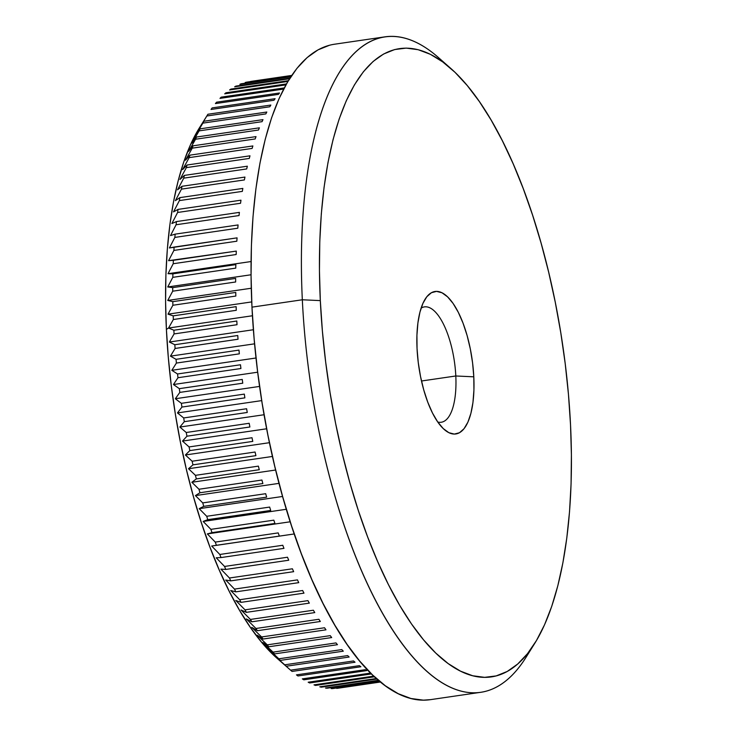 <?xml version="1.0" encoding="UTF-8"?>
<svg xmlns="http://www.w3.org/2000/svg" width="737" height="737" viewBox="0 0 737 737"><rect width="100%" height="100%" fill="white"/><g stroke="black" fill="none" stroke-linecap="round" stroke-linejoin="round"><path stroke-width="1.11" d="M455.807 375.981A58.287 21.769 81.7 0 0 421.103 308.121A58.287 21.769 -98.3 0 1 424.401 306.896A58.287 21.769 -98.3 0 1 455.807 375.981L421.481 381.001L455.807 375.981A58.287 21.769 -98.3 0 1 441.279 422.246A58.287 21.769 -98.3 0 1 437.769 422.025A58.287 21.769 81.7 0 0 455.807 375.981L473.799 376.819L455.807 375.981M417.05 348.647A72.005 26.891 -98.3 0 1 425.175 299.084A72.005 26.891 -98.3 0 1 454.729 305.938A72.005 26.891 -98.3 0 1 473.799 376.819L473.919 390.195L472.951 402.513L470.915 413.3L467.903 422.154L464.034 428.713L459.446 432.748L454.314 434.084L448.842 432.674L443.25 428.584L437.732 421.96L432.508 413.061L427.782 402.227L423.738 389.882L420.523 376.487L418.266 362.558L417.05 348.647L416.93 335.271L417.907 322.953L419.933 312.156L422.946 303.312L426.815 296.744L431.412 292.718L436.534 291.382L442.007 292.782L447.608 296.882L453.126 303.497L458.34 312.396L463.066 323.23L467.12 335.584L470.326 348.979L472.583 362.899L473.799 376.819A72.005 26.891 -98.3 0 1 444.254 429.514A72.005 26.891 -98.3 0 1 417.05 348.647M277.14 658.362L261.598 642.24L250.479 627.546L239.654 610.531L229.244 591.35L219.34 570.208L210.027 547.296L201.413 522.837L193.573 497.07L186.581 470.234L180.501 442.596L175.406 414.424L171.325 385.976L168.322 357.546L166.396 329.384L168.552 328.029L173.868 330.231L236.807 321.019A306.528 114.484 81.7 0 0 237.019 324.713A306.528 114.484 -98.3 0 1 236.807 321.019L173.868 330.231A306.528 114.484 81.7 0 0 174.079 333.925L169.372 342.032L253.39 329.743L169.372 342.032L174.816 344.732L237.756 335.519A306.528 114.484 81.7 0 0 238.042 339.241A306.528 114.484 -98.3 0 1 237.756 335.519L174.816 344.732A306.528 114.484 81.7 0 0 175.102 348.454L170.459 356.137L254.578 343.829L170.459 356.137L176.042 359.324L238.981 350.112A306.528 114.484 81.7 0 0 239.341 353.852A306.528 114.484 -98.3 0 1 238.981 350.112L176.042 359.324A306.528 114.484 81.7 0 0 176.401 363.065L171.822 370.315L256.015 357.998L171.822 370.315L177.543 373.972L240.483 364.769A306.528 114.484 81.7 0 0 240.916 368.518A306.528 114.484 -98.3 0 1 240.483 364.769L177.543 373.972A306.528 114.484 81.7 0 0 177.976 377.722L173.444 384.53L257.683 372.203L173.444 384.53L179.321 388.657L242.261 379.444A306.528 114.484 81.7 0 0 242.759 383.194A306.528 114.484 -98.3 0 1 242.261 379.444L179.321 388.657A306.528 114.484 81.7 0 0 179.819 392.406L175.332 398.745L259.59 386.418L175.332 398.745L181.366 403.323L244.315 394.111A306.528 114.484 81.7 0 0 244.877 397.86A306.528 114.484 -98.3 0 1 244.315 394.111L181.366 403.323A306.528 114.484 81.7 0 0 181.938 407.064L177.47 412.932L261.727 400.606L177.47 412.932L183.679 417.953L246.619 408.74A306.528 114.484 81.7 0 0 247.254 412.471A306.528 114.484 -98.3 0 1 246.619 408.74L183.679 417.953A306.528 114.484 81.7 0 0 184.314 421.675L179.865 427.055L264.086 414.738L179.865 427.055L186.249 432.499L249.189 423.287A306.528 114.484 81.7 0 0 249.889 426.99A306.528 114.484 -98.3 0 1 249.189 423.287L186.249 432.499A306.528 114.484 81.7 0 0 186.949 436.203L182.509 441.085L266.665 428.777L182.509 441.085L189.068 446.935L252.008 437.732A306.528 114.484 81.7 0 0 252.773 441.399A306.528 114.484 -98.3 0 1 252.008 437.732L189.068 446.935A306.528 114.484 81.7 0 0 189.833 450.602L185.392 454.987L269.466 442.688L185.392 454.987L192.136 461.224L255.076 452.021A306.528 114.484 81.7 0 0 255.905 455.641A306.528 114.484 -98.3 0 1 255.076 452.021L192.136 461.224A306.528 114.484 81.7 0 0 192.956 464.854L188.515 468.732L272.46 456.452L188.515 468.732L195.443 475.337L258.383 466.134A306.528 114.484 81.7 0 0 259.267 469.709A306.528 114.484 -98.3 0 1 258.383 466.134L195.443 475.337A306.528 114.484 81.7 0 0 196.328 478.912L191.86 482.274L275.666 470.013L191.86 482.274L198.981 489.248L261.921 480.036A306.528 114.484 81.7 0 0 262.86 483.555A306.528 114.484 -98.3 0 1 261.921 480.036L198.981 489.248A306.528 114.484 81.7 0 0 199.92 492.758L195.416 495.596L279.047 483.361L195.416 495.596L202.739 502.901L265.679 493.698A306.528 114.484 81.7 0 0 266.674 497.143A306.528 114.484 -98.3 0 1 265.679 493.698L202.739 502.901A306.528 114.484 81.7 0 0 203.734 506.347L199.193 508.668L282.612 496.462L199.193 508.668L206.71 516.287L269.659 507.074A306.528 114.484 81.7 0 0 270.7 510.455A306.528 114.484 -98.3 0 1 269.659 507.074L206.71 516.287A306.528 114.484 81.7 0 0 207.76 519.659L203.163 521.446L286.343 509.276L203.163 521.446L210.893 529.359L273.832 520.156A306.528 114.484 81.7 0 0 274.929 523.445A306.528 114.484 -98.3 0 1 273.832 520.156L210.893 529.359A306.528 114.484 81.7 0 0 211.989 532.648L207.337 533.91L290.221 521.787L207.337 533.91L215.268 542.1L278.208 532.897A306.528 114.484 81.7 0 0 279.351 536.094A306.528 114.484 -98.3 0 1 278.208 532.897L215.268 542.1A306.528 114.484 81.7 0 0 216.411 545.297L294.247 533.957L211.685 546.034L219.819 554.473L282.768 545.26A306.528 114.484 81.7 0 0 283.957 548.365A306.528 114.484 -98.3 0 1 282.768 545.26L219.819 554.473A306.528 114.484 81.7 0 0 221.017 557.568L216.208 557.78L224.555 566.449L287.494 557.236A306.528 114.484 81.7 0 0 288.729 560.231A306.528 114.484 -98.3 0 1 287.494 557.236L224.555 566.449A306.528 114.484 81.7 0 0 225.789 569.443L220.888 569.121L229.456 578.001L292.396 568.789A306.528 114.484 81.7 0 0 293.667 571.672A306.528 114.484 -98.3 0 1 292.396 568.789L229.456 578.001A306.528 114.484 81.7 0 0 230.727 580.876L225.725 580.037L234.495 589.103L297.444 579.89A306.528 114.484 81.7 0 0 298.752 582.654A306.528 114.484 -98.3 0 1 297.444 579.89L234.495 589.103A306.528 114.484 81.7 0 0 235.812 591.857L230.699 590.503L239.682 599.725L302.631 590.512A306.528 114.484 81.7 0 0 303.976 593.147A306.528 114.484 -98.3 0 1 302.631 590.512L239.682 599.725A306.528 114.484 81.7 0 0 241.036 602.359L235.803 600.489L244.997 609.84L307.937 600.637A306.528 114.484 81.7 0 0 309.319 603.133A306.528 114.484 -98.3 0 1 307.937 600.637L244.997 609.84A306.528 114.484 81.7 0 0 246.379 612.346L241.027 609.978L250.433 619.439L313.372 610.227A306.528 114.484 81.7 0 0 314.773 612.594A306.528 114.484 -98.3 0 1 313.372 610.227L250.433 619.439A306.528 114.484 81.7 0 0 251.833 621.798L246.351 618.942L255.96 628.486L318.9 619.273A306.528 114.484 81.7 0 0 320.328 621.494A306.528 114.484 -98.3 0 1 318.9 619.273L255.96 628.486A306.528 114.484 81.7 0 0 257.388 630.706L251.759 627.362L261.58 636.961L324.529 627.758A306.528 114.484 81.7 0 0 325.975 629.831A306.528 114.484 -98.3 0 1 324.529 627.758L261.58 636.961A306.528 114.484 81.7 0 0 263.035 639.034L257.259 635.22L267.282 644.847L330.222 635.644A306.528 114.484 81.7 0 0 331.687 637.56A306.528 114.484 -98.3 0 1 330.222 635.644L267.282 644.847A306.528 114.484 81.7 0 0 268.747 646.773L262.814 642.498L273.04 652.134L335.989 642.922A306.528 114.484 81.7 0 0 337.463 644.691A306.528 114.484 -98.3 0 1 335.989 642.922L273.04 652.134A306.528 114.484 81.7 0 0 274.523 653.894L268.434 649.168L278.853 658.795L341.793 649.583A306.528 114.484 81.7 0 0 343.285 651.186A306.528 114.484 -98.3 0 1 341.793 649.583L278.853 658.795A306.528 114.484 81.7 0 0 280.346 660.389L274.081 655.23L284.703 664.811L347.643 655.598A306.528 114.484 81.7 0 0 349.145 657.036A306.528 114.484 -98.3 0 1 347.643 655.598L284.703 664.811A306.528 114.484 81.7 0 0 286.205 666.239L279.765 660.665L290.571 670.173L353.511 660.969A306.528 114.484 81.7 0 0 355.022 662.231A306.528 114.484 -98.3 0 1 353.511 660.969L290.571 670.173A306.528 114.484 81.7 0 0 292.073 671.435A306.528 114.484 -98.3 0 1 290.571 670.173L286.205 666.239A306.528 114.484 -98.3 0 1 284.703 664.811L274.081 655.23L280.346 660.389A306.528 114.484 -98.3 0 1 278.853 658.795L268.434 649.168L274.523 653.894A306.528 114.484 -98.3 0 1 273.04 652.134L262.814 642.498L268.747 646.773A306.528 114.484 -98.3 0 1 267.282 644.847L257.259 635.22L263.035 639.034A306.528 114.484 -98.3 0 1 261.58 636.961L251.759 627.362L257.388 630.706A306.528 114.484 -98.3 0 1 255.96 628.486L246.351 618.942L251.833 621.798A306.528 114.484 -98.3 0 1 250.433 619.439L241.027 609.978L246.379 612.346A306.528 114.484 -98.3 0 1 244.997 609.84L235.803 600.489L241.036 602.359A306.528 114.484 -98.3 0 1 239.682 599.725L230.699 590.503L235.812 591.857A306.528 114.484 -98.3 0 1 234.495 589.103L225.725 580.037L230.727 580.876A306.528 114.484 -98.3 0 1 229.456 578.001L220.888 569.121L225.789 569.443A306.528 114.484 -98.3 0 1 224.555 566.449L216.208 557.78L221.017 557.568A306.528 114.484 -98.3 0 1 219.819 554.473L211.685 546.034L216.411 545.297A306.528 114.484 -98.3 0 1 215.268 542.1L207.337 533.91L211.989 532.648A306.528 114.484 -98.3 0 1 210.893 529.359L203.163 521.446L207.76 519.659A306.528 114.484 -98.3 0 1 206.71 516.287L199.193 508.668L203.734 506.347A306.528 114.484 -98.3 0 1 202.739 502.901L195.416 495.596L199.92 492.758A306.528 114.484 -98.3 0 1 198.981 489.248L191.86 482.274L196.328 478.912A306.528 114.484 -98.3 0 1 195.443 475.337L188.515 468.732L192.956 464.854A306.528 114.484 -98.3 0 1 192.136 461.224L185.392 454.987L189.833 450.602A306.528 114.484 -98.3 0 1 189.068 446.935L182.509 441.085L186.949 436.203A306.528 114.484 -98.3 0 1 186.249 432.499L179.865 427.055L184.314 421.675A306.528 114.484 -98.3 0 1 183.679 417.953L177.47 412.932L181.938 407.064A306.528 114.484 -98.3 0 1 181.366 403.323L175.332 398.745L179.819 392.406A306.528 114.484 -98.3 0 1 179.321 388.657L173.444 384.53L177.976 377.722A306.528 114.484 -98.3 0 1 177.543 373.972L171.822 370.315L176.401 363.065A306.528 114.484 -98.3 0 1 176.042 359.324L170.459 356.137L175.102 348.454A306.528 114.484 -98.3 0 1 174.816 344.732L169.372 342.032L174.079 333.925A306.528 114.484 -98.3 0 1 173.868 330.231L168.552 328.029L166.396 329.384A292.81 109.362 81.7 0 0 277.001 658.252A292.81 109.362 81.7 0 0 279.83 660.656M297.96 675.967A306.528 114.484 -98.3 0 1 296.449 674.871A306.528 114.484 81.7 0 0 297.96 675.967L360.9 666.755A306.528 114.484 -98.3 0 1 359.398 665.658A306.528 114.484 81.7 0 0 360.9 666.755L297.96 675.967M303.828 679.809A306.528 114.484 -98.3 0 1 302.327 678.888A306.528 114.484 81.7 0 0 303.828 679.809L366.768 670.596A306.528 114.484 -98.3 0 1 365.266 669.684A306.528 114.484 81.7 0 0 366.768 670.596L303.828 679.809M309.678 682.969A306.528 114.484 -98.3 0 1 308.186 682.222A306.528 114.484 81.7 0 0 309.678 682.969L371.485 673.922L309.678 682.969M315.491 685.428A306.528 114.484 -98.3 0 1 314.008 684.866A306.528 114.484 81.7 0 0 315.491 685.428L374.497 676.796L315.491 685.428M321.249 687.179A306.528 114.484 -98.3 0 1 319.784 686.801A306.528 114.484 81.7 0 0 321.249 687.179L376.966 679.035L321.249 687.179M326.952 688.238A306.528 114.484 -98.3 0 1 325.505 688.036A306.528 114.484 81.7 0 0 326.952 688.238L378.836 680.647L326.952 688.238M332.58 688.579A306.528 114.484 -98.3 0 1 331.153 688.561A306.528 114.484 81.7 0 0 332.58 688.579L380.025 681.642L332.58 688.579M338.117 688.211A306.528 114.484 -98.3 0 1 336.708 688.376A306.528 114.484 81.7 0 0 338.117 688.211L380.476 682.011L338.117 688.211M384.898 36.85L334.543 44.22A331.208 123.705 81.7 0 0 251.971 307.145L302.327 299.775A331.208 123.705 81.7 0 0 390.048 625.805A331.208 123.705 81.7 0 0 526.006 657.349L534.74 643.383A317.5 118.583 -98.3 0 1 404.41 613.147A317.5 118.583 -98.3 0 1 320.319 300.613L302.327 299.775L251.971 307.145A331.208 123.705 81.7 0 0 430.426 699.662L480.782 692.292A331.208 123.705 -98.3 0 1 302.327 299.775A331.208 123.705 -98.3 0 1 384.898 36.85A331.208 123.705 -98.3 0 1 444.475 63.225A331.208 123.705 81.7 0 0 438.239 57.375A331.208 123.705 81.7 0 0 302.327 299.775L320.319 300.613L322.401 331.143L325.662 361.978L330.084 392.821L335.611 423.379L342.198 453.347L349.78 482.44L358.283 510.382L367.625 536.904L377.722 561.741L388.463 584.671L399.758 605.464L411.486 623.917L423.545 639.845L435.816 653.12L448.179 663.586L460.514 671.158L472.703 675.765L484.624 677.349L496.176 675.912L507.24 671.453L517.706 664.019L527.471 653.691L536.453 640.554L544.56 624.746L551.709 606.413L557.826 585.731L562.875 562.902L566.781 538.148L569.526 511.708L571.074 483.822L571.405 454.775L570.53 424.844A317.5 118.583 -98.3 0 1 534.74 643.383M530.308 649.96A331.208 123.705 -98.3 0 1 480.782 692.292M207.908 114.253A306.528 114.484 81.7 0 0 206.857 115.985A306.528 114.484 -98.3 0 1 207.908 114.253L270.848 105.05A306.528 114.484 81.7 0 0 269.797 106.773A306.528 114.484 -98.3 0 1 270.848 105.05L207.908 114.253L199.414 127.842A292.81 109.362 81.7 0 0 166.396 329.384L165.595 301.783L165.899 274.993L167.327 249.281L169.86 224.896L173.462 202.067L178.114 181.007L183.762 161.937L190.358 145.032L199.478 127.741M174.079 333.925L237.019 324.713L174.079 333.925M175.102 348.454L238.042 339.241L175.102 348.454M176.401 363.065L239.341 353.852L176.401 363.065M177.976 377.722L240.916 368.518L177.976 377.722M179.819 392.406L242.759 383.194L179.819 392.406M181.938 407.064L244.877 397.86L181.938 407.064M184.314 421.675L247.254 412.471L184.314 421.675M186.949 436.203L249.889 426.99L186.949 436.203M189.833 450.602L252.773 441.399L189.833 450.602M192.956 464.854L255.905 455.641L192.956 464.854M196.328 478.912L259.267 469.709L196.328 478.912M199.92 492.758L262.86 483.555L199.92 492.758M203.734 506.347L266.674 497.143L203.734 506.347M207.76 519.659L270.7 510.455L207.76 519.659M211.989 532.648L274.929 523.445L211.989 532.648M216.411 545.297L279.351 536.094L216.411 545.297M221.017 557.568L283.957 548.365L221.017 557.568M225.789 569.443L288.729 560.231L225.789 569.443M230.727 580.876L293.667 571.672L230.727 580.876M235.812 591.857L298.752 582.654L235.812 591.857M241.036 602.359L303.976 593.147L241.036 602.359M246.379 612.346L309.319 603.133L246.379 612.346M251.833 621.798L314.773 612.594L251.833 621.798M257.388 630.706L320.328 621.494L257.388 630.706M263.035 639.034L325.975 629.831L263.035 639.034M268.747 646.773L331.687 637.56L268.747 646.773M274.523 653.894L337.463 644.691L274.523 653.894M280.346 660.389L343.285 651.186L280.346 660.389M286.205 666.239L349.145 657.036L286.205 666.239M292.073 671.435L355.022 662.231L292.073 671.435M359.398 665.658L296.449 674.871L359.398 665.658M365.266 669.684L302.327 678.888L365.266 669.684M370.637 673.084L308.186 682.222L370.637 673.084M373.77 676.124L314.008 684.866L373.77 676.124M376.395 678.519L319.784 686.801L376.395 678.519M378.422 680.288L325.505 688.036L378.422 680.288M379.785 681.439L331.153 688.561L379.785 681.439M380.43 681.974L336.708 688.376L380.43 681.974M250.617 81.448L291.741 75.432L250.617 81.448M245.181 82.526L291.53 75.745L245.181 82.526A306.528 114.484 -98.3 0 1 246.563 82.175A306.528 114.484 81.7 0 0 245.181 82.526M291.64 75.589L246.563 82.175L291.64 75.589M239.866 84.304L290.793 76.851L239.866 84.304A306.528 114.484 -98.3 0 1 241.211 83.778A306.528 114.484 81.7 0 0 239.866 84.304M291.032 76.491L241.211 83.778L291.032 76.491M234.679 86.782L289.577 78.758L234.679 86.782A306.528 114.484 -98.3 0 1 235.987 86.082A306.528 114.484 81.7 0 0 234.679 86.782M289.927 78.196L235.987 86.082L289.927 78.196M229.622 89.96L287.927 81.439L229.622 89.96A306.528 114.484 -98.3 0 1 230.902 89.085A306.528 114.484 81.7 0 0 229.622 89.96M288.388 80.674L230.902 89.085L288.388 80.674M224.721 93.829L285.938 84.875L224.721 93.829A306.528 114.484 -98.3 0 1 225.964 92.779A306.528 114.484 81.7 0 0 224.721 93.829M286.472 83.926L225.964 92.779L286.472 83.926M284.123 87.943A306.528 114.484 81.7 0 0 282.925 89.168A306.528 114.484 -98.3 0 1 284.123 87.943L221.183 97.155A306.528 114.484 81.7 0 0 219.985 98.38L282.925 89.168L219.985 98.38A306.528 114.484 -98.3 0 1 221.183 97.155L284.123 87.943M279.507 92.991A306.528 114.484 81.7 0 0 278.365 94.382A306.528 114.484 -98.3 0 1 279.507 92.991L216.567 102.194A306.528 114.484 81.7 0 0 215.416 103.595L278.365 94.382L215.416 103.595A306.528 114.484 -98.3 0 1 216.567 102.194L279.507 92.991M275.085 98.694A306.528 114.484 81.7 0 0 273.98 100.26A306.528 114.484 -98.3 0 1 275.085 98.694L212.145 107.906A306.528 114.484 81.7 0 0 211.04 109.463L273.98 100.26L211.04 109.463A306.528 114.484 -98.3 0 1 212.145 107.906L275.085 98.694M206.857 115.985L269.797 106.773L206.857 115.985L199.322 128.201L206.857 115.985M266.812 112.033A306.528 114.484 81.7 0 0 265.817 113.922A306.528 114.484 -98.3 0 1 266.812 112.033L203.873 121.246A306.528 114.484 81.7 0 0 202.878 123.125L265.817 113.922L202.878 123.125A306.528 114.484 -98.3 0 1 203.873 121.246L199.322 128.201L203.873 121.246L266.812 112.033M262.989 119.634A306.528 114.484 81.7 0 0 262.05 121.669A306.528 114.484 -98.3 0 1 262.989 119.634L200.049 128.846A306.528 114.484 81.7 0 0 199.11 130.882L262.05 121.669L199.11 130.882A306.528 114.484 -98.3 0 1 200.049 128.846L195.545 135.341L202.878 123.125L195.545 135.341L200.049 128.846L262.989 119.634M259.387 127.833A306.528 114.484 81.7 0 0 258.503 130.025A306.528 114.484 -98.3 0 1 259.387 127.833L196.447 137.045A306.528 114.484 81.7 0 0 195.563 139.229L258.503 130.025L195.563 139.229A306.528 114.484 -98.3 0 1 196.447 137.045L191.979 143.07L199.11 130.882L191.979 143.07L196.447 137.045L259.387 127.833M256.015 136.612A306.528 114.484 81.7 0 0 255.186 138.943A306.528 114.484 -98.3 0 1 256.015 136.612L193.076 145.815A306.528 114.484 81.7 0 0 192.246 148.155L255.186 138.943L192.246 148.155A306.528 114.484 -98.3 0 1 193.076 145.815L188.626 151.361L195.563 139.229L188.626 151.361L193.076 145.815L256.015 136.612M252.874 145.944A306.528 114.484 81.7 0 0 252.109 148.423A306.528 114.484 -98.3 0 1 252.874 145.944L189.934 155.157A306.528 114.484 81.7 0 0 189.169 157.626L252.109 148.423L189.169 157.626A306.528 114.484 -98.3 0 1 189.934 155.157L185.494 160.205L192.246 148.155L185.494 160.205L189.934 155.157L252.874 145.944M249.981 155.82A306.528 114.484 81.7 0 0 249.281 158.427A306.528 114.484 -98.3 0 1 249.981 155.82L187.041 165.024A306.528 114.484 81.7 0 0 186.341 167.631L249.281 158.427L186.341 167.631A306.528 114.484 -98.3 0 1 187.041 165.024L182.61 169.584L189.169 157.626L182.61 169.584L187.041 165.024L249.981 155.82M247.337 166.203A306.528 114.484 81.7 0 0 246.702 168.939A306.528 114.484 -98.3 0 1 247.337 166.203L184.397 175.406A306.528 114.484 81.7 0 0 183.762 178.142L246.702 168.939L183.762 178.142A306.528 114.484 -98.3 0 1 184.397 175.406L179.957 179.46L186.341 167.631L179.957 179.46L184.397 175.406L247.337 166.203M244.951 177.073A306.528 114.484 81.7 0 0 244.389 179.929A306.528 114.484 -98.3 0 1 244.951 177.073L182.011 186.286A306.528 114.484 81.7 0 0 181.449 189.142L244.389 179.929L181.449 189.142A306.528 114.484 -98.3 0 1 182.011 186.286L177.553 189.814L183.762 178.142L177.553 189.814L182.011 186.286L244.951 177.073M242.832 188.414A306.528 114.484 81.7 0 0 242.335 191.38A306.528 114.484 -98.3 0 1 242.832 188.414L179.892 197.627A306.528 114.484 81.7 0 0 179.386 200.593L242.335 191.38L179.386 200.593A306.528 114.484 -98.3 0 1 179.892 197.627L175.397 200.639L181.449 189.142L175.397 200.639L179.892 197.627L242.832 188.414M240.971 200.188A306.528 114.484 81.7 0 0 240.548 203.265A306.528 114.484 -98.3 0 1 240.971 200.188L178.032 209.4A306.528 114.484 81.7 0 0 177.599 212.477L240.548 203.265L177.599 212.477A306.528 114.484 -98.3 0 1 178.032 209.4L173.508 211.888L179.386 200.593L173.508 211.888L178.032 209.4L240.971 200.188M239.387 212.376A306.528 114.484 81.7 0 0 239.028 215.554A306.528 114.484 -98.3 0 1 239.387 212.376L176.447 221.579A306.528 114.484 81.7 0 0 176.088 224.757L239.028 215.554L176.088 224.757A306.528 114.484 -98.3 0 1 176.447 221.579L171.868 223.551L177.599 212.477L171.868 223.551L176.447 221.579L239.387 212.376M238.079 224.942A306.528 114.484 81.7 0 0 237.793 228.212A306.528 114.484 -98.3 0 1 238.079 224.942L175.139 234.145A306.528 114.484 81.7 0 0 174.853 237.415L237.793 228.212L174.853 237.415A306.528 114.484 -98.3 0 1 175.139 234.145L170.505 235.582L176.088 224.757L170.505 235.582L175.139 234.145L238.079 224.942M237.056 237.858A306.528 114.484 81.7 0 0 236.835 241.211A306.528 114.484 -98.3 0 1 237.056 237.858L174.107 247.07A306.528 114.484 81.7 0 0 173.895 250.423L236.835 241.211L173.895 250.423A306.528 114.484 -98.3 0 1 174.107 247.07L169.409 247.973L174.853 237.415L169.409 247.973L237.056 237.858M236.301 251.096A306.528 114.484 81.7 0 0 236.153 254.532A306.528 114.484 -98.3 0 1 236.301 251.096L173.361 260.308A306.528 114.484 81.7 0 0 173.213 263.735L236.153 254.532L173.213 263.735A306.528 114.484 -98.3 0 1 173.361 260.308L168.58 260.686L173.895 250.423L168.58 260.686L236.301 251.096M235.831 264.629A306.528 114.484 81.7 0 0 235.757 268.13A306.528 114.484 -98.3 0 1 235.831 264.629L172.891 273.842A306.528 114.484 81.7 0 0 172.817 277.342L235.757 268.13L172.817 277.342A306.528 114.484 -98.3 0 1 172.891 273.842L168.027 273.694L173.213 263.735L168.027 273.694L251.068 261.543L168.027 273.694L172.891 273.842L235.831 264.629M235.656 278.42A306.528 114.484 81.7 0 0 235.647 281.985A306.528 114.484 -98.3 0 1 235.656 278.42L172.707 287.623A306.528 114.484 81.7 0 0 172.707 291.189L235.647 281.985L172.707 291.189A306.528 114.484 -98.3 0 1 172.707 287.623L167.741 286.96L172.817 277.342L167.741 286.96L251.05 274.772L167.741 286.96L172.707 287.623L235.656 278.42M235.757 292.432A306.528 114.484 81.7 0 0 235.822 296.053A306.528 114.484 -98.3 0 1 235.757 292.432L172.808 301.645A306.528 114.484 81.7 0 0 172.882 305.256L235.822 296.053L172.882 305.256A306.528 114.484 -98.3 0 1 172.808 301.645L167.741 300.456L172.707 291.189L167.741 300.456L251.271 288.241L167.741 300.456L172.808 301.645L235.757 292.432M570.53 424.844L568.448 394.313L565.187 363.479L560.765 332.636L555.237 302.087L548.65 272.119L541.069 243.026L532.565 215.084L523.224 188.561L513.136 163.715L502.385 140.795L491.1 120.002L479.363 101.549L467.304 85.612L455.042 72.346L442.679 61.88L430.344 54.298L418.155 49.701L406.225 48.108L394.673 49.554L383.608 54.013L373.143 61.438L363.378 71.775L354.396 84.912L346.298 100.72L339.149 119.053L333.023 139.735L327.983 162.555L324.068 187.318L321.323 213.758L319.775 241.635L319.443 270.682L320.319 300.613A317.5 118.583 -98.3 0 1 450.602 68.255A317.5 118.583 -98.3 0 1 570.53 424.844M430.574 699.643L423.379 700.15L410.942 698.492L398.22 693.692L385.35 685.788L372.461 674.871L359.656 661.025L347.081 644.405L334.838 625.151L323.064 603.465L311.852 579.549L301.322 553.634L291.585 525.969L282.713 496.821L274.8 466.466L267.927 435.198L262.16 403.332L257.554 371.153L254.145 338.992L251.971 307.145L251.059 275.914L251.409 245.614L253.021 216.531L255.886 188.948L259.968 163.117L265.228 139.302L271.612 117.736L279.074 98.611L287.522 82.111L296.891 68.412L307.08 57.633L317.997 49.886L329.54 45.233M236.135 306.647A306.528 114.484 81.7 0 0 236.282 310.305A306.528 114.484 -98.3 0 1 236.135 306.647L173.195 315.86A306.528 114.484 81.7 0 0 173.342 319.517L236.282 310.305L173.342 319.517A306.528 114.484 -98.3 0 1 173.195 315.86L168.008 314.165L172.882 305.256L168.008 314.165L251.732 301.912L168.008 314.165L173.195 315.86L236.135 306.647M168.552 328.029L173.342 319.517L168.552 328.029L252.441 315.758L168.552 328.029M284.528 664.866L277.001 658.252M438.239 57.375L450.602 68.255"/></g></svg>
